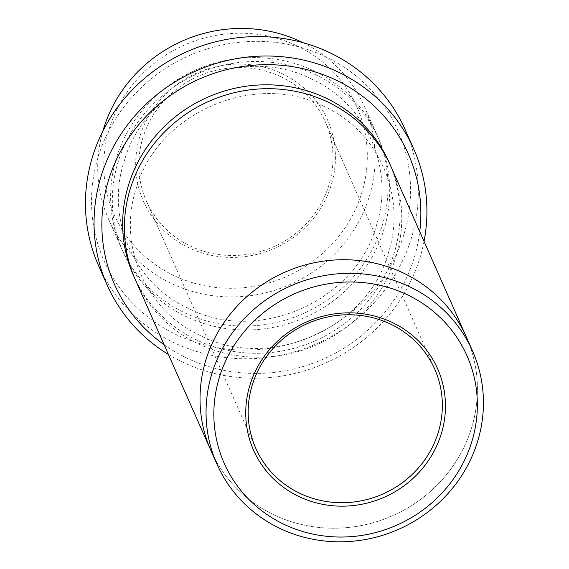 <?xml version="1.0" encoding="UTF-8"?>
<svg xmlns="http://www.w3.org/2000/svg" width="569" height="569" viewBox="0 0 569 569"><rect width="100%" height="100%" fill="white"/><g stroke="black" fill="none" stroke-linecap="round" stroke-linejoin="round"><path stroke-width="0.43" stroke-dasharray="2.85 2.13" d="M281.591 73.429A100.628 95.862 -23.9 0 1 289.28 240.31A100.628 95.862 -23.9 0 1 135.785 168.509A100.628 95.862 -23.9 0 1 281.591 73.429M296.293 45.541A132.769 126.482 -23.9 0 1 306.442 265.716A132.769 126.482 -23.9 0 1 103.921 170.992A132.769 126.482 -23.9 0 1 296.293 45.541M164.121 344.743A160.728 153.118 156.1 0 0 187.813 358.52A160.728 153.118 156.1 0 0 419.751 231.654M313.249 70.57A139.754 133.139 156.1 0 0 155.252 96.517A139.754 133.139 156.1 0 0 121.503 248.383A139.754 133.139 156.1 0 0 185.366 313.114A139.754 133.139 156.1 0 0 343.363 287.167A139.754 133.139 156.1 0 0 377.119 135.301A139.754 133.139 156.1 0 0 313.249 70.57M302.936 42.668A139.754 133.139 -23.9 0 1 364.224 106.154A139.754 133.139 -23.9 0 1 290.275 284.45A139.754 133.139 -23.9 0 1 108.601 219.236A139.754 133.139 -23.9 0 1 102.847 131.183M324.565 56.26A160.728 153.118 -23.9 0 1 336.841 322.808A160.728 153.118 -23.9 0 1 91.68 208.126A160.728 153.118 -23.9 0 1 324.565 56.26M168.403 354.423A167.713 159.775 156.1 0 0 183.751 362.645A167.713 159.775 156.1 0 0 424.033 241.334M405.263 129.824A167.713 159.775 -23.9 0 1 316.528 343.79A167.713 159.775 -23.9 0 1 98.508 265.524M466.53 337.424A139.754 133.139 -23.9 0 1 392.582 515.72A139.754 133.139 -23.9 0 1 210.914 450.506M390.882 166.397A139.761 133.146 -23.9 0 1 316.933 344.7A139.761 133.146 -23.9 0 1 135.251 279.486M467.071 338.64A139.761 133.146 -23.9 0 1 392.589 515.727A139.761 133.146 -23.9 0 1 211.455 451.722M280.659 76.63A97.832 93.202 -23.9 0 1 325.368 121.944A97.832 93.202 -23.9 0 1 273.604 246.761A97.832 93.202 -23.9 0 1 146.425 201.106A97.832 93.202 -23.9 0 1 170.053 94.795A97.832 93.202 -23.9 0 1 280.659 76.63M390.007 164.462A139.761 133.146 -23.9 0 1 315.212 340.817A139.761 133.146 -23.9 0 1 134.405 277.53M314.97 74.461A139.754 133.139 -23.9 0 1 325.646 306.229A139.754 133.139 -23.9 0 1 112.47 206.511A139.754 133.139 -23.9 0 1 314.97 74.461M311.143 78.849C241.363 43.479 144.682 86.908 124.291 160.984C105.158 218.012 133.523 283.348 188.218 308.27C257.273 344.302 355.369 301.677 376.137 226.313C395.227 168.986 366.329 103.423 311.143 78.849M108.601 219.236L121.503 248.383M364.224 106.154L377.119 135.301M323.185 106.047C253.397 70.684 156.717 114.106 136.318 188.19C117.193 245.218 145.55 310.56 200.252 335.482C269.315 371.521 367.41 328.896 388.179 253.525C407.276 196.198 378.378 130.628 323.185 106.047M146.425 201.106L255.787 448.315M325.368 121.944L434.723 369.153"/><path stroke-width="0.85" d="M419.751 231.654A160.728 153.118 156.1 0 0 199.399 79.027A160.728 153.118 156.1 0 0 164.121 344.743M102.847 131.183A139.754 133.139 -23.9 0 1 300.354 41.423A139.754 133.139 -23.9 0 1 302.936 42.668M299.564 496.829A100.628 95.862 156.1 0 0 445.363 401.75A100.628 95.862 156.1 0 0 291.869 329.949A100.628 95.862 156.1 0 0 299.564 496.829M284.856 524.718A132.769 126.482 156.1 0 0 477.227 399.274A132.769 126.482 156.1 0 0 274.713 304.543A132.769 126.482 156.1 0 0 284.856 524.718M424.033 241.334A167.713 159.775 156.1 0 0 413.862 149.256A167.713 159.775 156.1 0 0 337.218 71.573A167.713 159.775 156.1 0 0 147.613 102.712A167.713 159.775 156.1 0 0 107.107 284.962A167.713 159.775 156.1 0 0 168.403 354.423M107.107 284.962L98.508 265.524A167.713 159.775 -23.9 0 1 139.014 83.28A167.713 159.775 -23.9 0 1 328.619 52.142A167.713 159.775 -23.9 0 1 405.263 129.824L413.862 149.256M408.677 286.292A139.754 133.139 156.1 0 0 250.68 312.239A139.754 133.139 156.1 0 0 216.931 464.105A139.754 133.139 156.1 0 0 280.802 528.836A139.754 133.139 156.1 0 0 438.799 502.896A139.754 133.139 156.1 0 0 472.547 351.03A139.754 133.139 156.1 0 0 408.677 286.292M211.455 451.722A139.761 133.146 -23.9 0 1 210.907 450.506A139.754 133.139 -23.9 0 1 244.663 298.64A139.754 133.139 -23.9 0 1 402.66 272.693A139.754 133.139 -23.9 0 1 466.53 337.424A139.761 133.146 -23.9 0 1 467.071 338.64M466.537 337.417A139.761 133.146 -23.9 0 0 402.667 272.686A139.761 133.146 -23.9 0 0 244.663 298.633A139.761 133.146 -23.9 0 0 210.907 450.506L135.251 279.486A139.761 133.146 -23.9 0 1 169 127.612A139.761 133.146 -23.9 0 1 327.004 101.659A139.761 133.146 -23.9 0 1 390.882 166.397L472.547 351.03M300.496 493.629A97.832 93.202 156.1 0 0 411.103 475.464A97.832 93.202 156.1 0 0 434.723 369.153A97.832 93.202 156.1 0 0 390.014 323.839A97.832 93.202 156.1 0 0 279.415 342.005A97.832 93.202 156.1 0 0 255.787 448.315A97.832 93.202 156.1 0 0 300.496 493.629M134.405 277.53A139.761 133.146 -23.9 0 1 166.475 124.483A139.761 133.146 -23.9 0 1 325.29 97.776A139.761 133.146 -23.9 0 1 390.007 164.462M210.914 450.506L216.931 464.105"/></g></svg>
